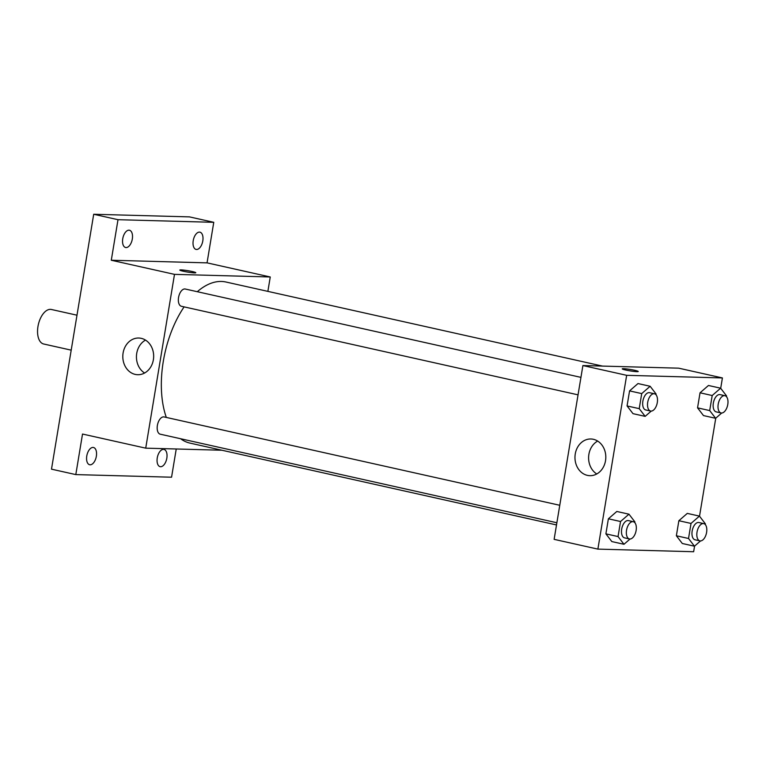<?xml version="1.0" encoding="UTF-8"?>
<svg xmlns="http://www.w3.org/2000/svg" width="766" height="766" viewBox="0 0 766 766"><rect width="100%" height="100%" fill="white"/><g stroke="black" fill="none" stroke-linecap="round" stroke-linejoin="round"><path stroke-width="1.15" d="M76.993 315.199L51.399 309.483A17.685 9.451 102.6 0 0 38.319 324.679A17.685 9.451 102.6 0 0 43.691 344.001L71.2 350.148M176.237 448.991L171.565 477.208L75.805 474.594L51.494 469.165L93.701 214.269L189.461 216.883L213.762 222.312L207.05 262.862L270.254 276.976L267.87 291.377M166.835 458.164A8.838 4.73 -77.4 0 1 160.113 466.666A8.838 4.73 -77.4 0 1 157.26 457.905A8.838 4.73 -77.4 0 1 163.972 449.412A8.838 4.73 -77.4 0 1 166.835 458.164M96.353 456.249A8.838 4.73 -77.4 0 1 89.641 464.742A8.838 4.73 -77.4 0 1 86.778 455.981A8.838 4.73 -77.4 0 1 93.49 447.488A8.838 4.73 -77.4 0 1 96.353 456.249M75.805 474.594L82.517 434.044L145.722 448.158L174.495 274.362L111.29 260.249L118.002 219.698L93.701 214.269M135.247 374.411A18.355 15.425 91.6 0 1 122.905 354.466A18.355 15.425 91.6 0 1 138.732 338.026A18.355 15.425 91.6 0 1 153.66 356.793A18.355 15.425 91.6 0 1 137.736 374.718A18.355 15.425 91.6 0 1 135.247 374.411M118.002 219.698L213.762 222.312M132.317 239.002A8.838 4.73 -77.4 0 1 125.605 247.504A8.838 4.73 -77.4 0 1 122.742 238.743A8.838 4.73 -77.4 0 1 129.454 230.24A8.838 4.73 -77.4 0 1 132.317 239.002M202.799 240.926A8.838 4.73 -77.4 0 1 196.086 249.419A8.838 4.73 -77.4 0 1 193.224 240.668A8.838 4.73 -77.4 0 1 199.936 232.165A8.838 4.73 -77.4 0 1 202.799 240.926M111.29 260.249L207.05 262.862M602.449 366.081L225.98 282.022A82.527 44.112 102.6 0 0 197.293 291.702M184.108 306.879A82.527 44.112 102.6 0 0 166.308 417.422M180.584 438.736A82.527 44.112 102.6 0 0 190.006 443.112L556.509 524.94M174.495 274.362L270.254 276.976M221.939 450.236L145.722 448.158M580.944 377.37L185.267 289.021A8.838 4.73 102.6 0 0 178.727 296.614A8.838 4.73 102.6 0 0 181.418 306.276L578.052 394.844M556.872 522.757L160.238 434.188A8.838 4.73 -77.4 0 1 157.461 424.977A8.838 4.73 -77.4 0 1 163.598 416.876A8.838 4.73 -77.4 0 1 164.087 416.934L559.764 505.282M179.809 270.072A8.1 0.709 -170.6 0 1 181.121 269.9A8.1 0.709 -170.6 0 1 190.15 271.087A8.1 0.709 -170.6 0 1 195.799 272.715A8.1 0.709 -170.6 0 1 187.689 272.093A8.1 0.709 -170.6 0 1 179.809 270.063A8.1 0.709 -170.6 0 1 181.121 269.9A8.1 0.709 -170.6 0 1 190.14 271.087A8.1 0.709 -170.6 0 1 195.799 272.715M144.602 373.013A18.355 15.425 91.6 0 1 136.444 356.324A18.355 15.425 91.6 0 1 145.502 340.104M694.571 546.11L693.642 551.731L597.882 549.117L554.124 539.35L582.897 365.554L678.657 368.168L722.415 377.935L720.701 388.295M715.75 418.198L699.521 516.207M651.224 411.093L645.163 416.369L633.003 413.659L627.067 405.942L629.566 390.89L637.992 383.555L650.143 386.275L656.079 393.992L655.964 394.71M700.526 540.93L694.465 546.206L682.305 543.496L676.368 535.769L678.868 520.717L687.293 513.392L699.444 516.102L705.381 523.829L705.266 524.547M597.882 549.117L626.655 375.321L722.415 377.935M721.706 413.018L715.635 418.293L703.485 415.584L697.548 407.857L700.038 392.805L708.464 385.48L720.624 388.19L726.561 395.917L726.436 396.635M630.054 539.005L623.984 544.281L611.833 541.572L605.896 533.854L608.386 518.802L616.812 511.468L628.972 514.187L634.909 521.905L634.784 522.623M626.655 375.321L582.897 365.554M587.407 475.37A18.355 15.425 91.6 0 1 575.065 455.425A18.355 15.425 91.6 0 1 590.892 438.985A18.355 15.425 91.6 0 1 605.81 457.752A18.355 15.425 91.6 0 1 589.887 475.676A18.355 15.425 91.6 0 1 587.407 475.37M622.241 368.858A8.1 0.709 -170.6 0 1 623.553 368.695A8.1 0.709 -170.6 0 1 632.582 369.873A8.1 0.709 -170.6 0 1 638.231 371.5A8.1 0.709 -170.6 0 1 630.121 370.878A8.1 0.709 -170.6 0 1 622.241 368.858A8.1 0.709 -170.6 0 1 623.553 368.685A8.1 0.709 -170.6 0 1 632.572 369.882A8.1 0.709 -170.6 0 1 638.231 371.5M596.762 473.972A18.355 15.425 91.6 0 1 588.604 457.283A18.355 15.425 91.6 0 1 597.662 441.063M623.984 544.281L618.047 536.564L620.537 521.512L628.972 514.187M633.262 521.694L628.407 520.602A8.838 4.73 102.6 0 0 621.868 528.205A8.838 4.73 102.6 0 0 624.549 537.866L629.413 538.948A8.838 4.73 102.6 0 0 629.901 539.005A8.838 4.73 102.6 0 0 636.048 530.905A8.838 4.73 102.6 0 0 633.262 521.694A8.838 4.73 102.6 0 0 626.722 529.287A8.838 4.73 102.6 0 0 629.413 538.948M611.833 541.572L605.896 533.854L608.386 518.802L616.812 511.468M618.047 536.564L605.896 533.854M620.537 521.512L608.386 518.802M645.163 416.369L639.227 408.651L641.717 393.6L650.143 386.275M654.442 393.781L649.578 392.69A8.838 4.73 102.6 0 0 643.038 400.292A8.838 4.73 102.6 0 0 645.728 409.954L650.583 411.036A8.838 4.73 102.6 0 0 651.071 411.093A8.838 4.73 102.6 0 0 657.218 402.993A8.838 4.73 102.6 0 0 654.442 393.781A8.838 4.73 102.6 0 0 647.902 401.374A8.838 4.73 102.6 0 0 650.583 411.036M633.003 413.659L627.067 405.942L629.566 390.89L637.992 383.555M639.227 408.651L627.067 405.942M641.717 393.6L629.566 390.89M694.465 546.206L688.529 538.488L691.018 523.437L699.444 516.102M703.743 523.609L698.879 522.527A8.838 4.73 102.6 0 0 692.34 530.129A8.838 4.73 102.6 0 0 695.03 539.791L699.894 540.873A8.838 4.73 102.6 0 0 700.383 540.93A8.838 4.73 102.6 0 0 706.52 532.82A8.838 4.73 102.6 0 0 703.743 523.609A8.838 4.73 102.6 0 0 697.204 531.211A8.838 4.73 102.6 0 0 699.894 540.873M682.305 543.496L676.368 535.769L678.868 520.717L687.293 513.392M688.529 538.488L676.368 535.769M691.018 523.437L678.868 520.717M715.635 418.293L709.699 410.576L712.198 395.524L720.624 388.19M724.923 395.696L720.059 394.614A8.838 4.73 102.6 0 0 713.519 402.217A8.838 4.73 102.6 0 0 716.2 411.878L721.065 412.96A8.838 4.73 102.6 0 0 721.553 413.018A8.838 4.73 102.6 0 0 727.7 404.908A8.838 4.73 102.6 0 0 724.923 395.696A8.838 4.73 102.6 0 0 718.384 403.299A8.838 4.73 102.6 0 0 721.065 412.96M703.485 415.584L697.548 407.857L700.038 392.805L708.464 385.48M709.699 410.576L697.548 407.857M712.198 395.524L700.038 392.805"/></g></svg>
